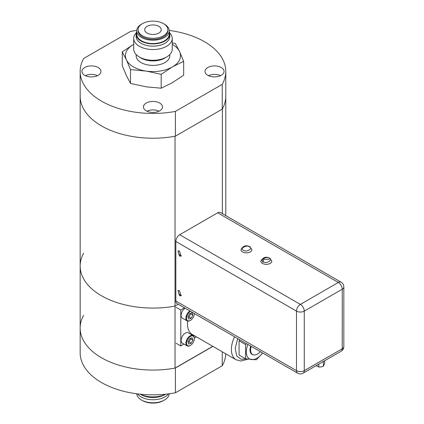 <?xml version="1.0" encoding="UTF-8"?>
<svg xmlns="http://www.w3.org/2000/svg" width="424" height="424" viewBox="0 0 424 424"><rect width="100%" height="100%" fill="white"/><g stroke="black" fill="none" stroke-linecap="round" stroke-linejoin="round"><path stroke-width="0.64" d="M179.506 256.017L177.99 250.907L179.506 251.056L181.027 256.17L179.506 256.017M181.419 255.773A3.037 1.754 60 0 1 180.444 255.476A3.037 1.754 60 0 1 178.531 250.764M179.506 295.676L177.99 290.562L179.506 290.71L181.027 295.825L179.506 295.676M181.419 295.427A3.037 1.754 60 0 1 180.444 295.136A3.037 1.754 60 0 1 178.531 290.419M332.718 354.263L304.268 370.65A5.507 3.18 60 0 1 303.128 373.173L341.087 351.257A5.507 3.18 -120 0 0 342.226 348.777L304.3 370.671M175.833 300.992L175.833 241.457L296.487 311.115L296.487 370.65A5.507 3.18 -60 0 0 297.627 373.173L176.972 303.515A5.507 3.18 -60 0 1 175.833 300.992L296.487 370.65A5.507 3.18 0 0 0 304.268 370.65L304.268 311.115A5.507 3.18 60 0 0 300.409 304.39L300.346 304.39A5.507 3.18 -60 0 0 296.487 311.115A5.507 3.18 0 0 0 304.268 311.115L342.258 289.221L342.226 348.777M175.833 241.457A5.507 3.18 -60 0 1 179.697 234.732L217.682 212.8A5.507 3.18 -60 0 1 220.432 212.53L341.087 282.188C342.846 283.28 343.763 284.87 343.838 286.953A5.507 3.18 180 0 1 342.226 289.2A5.507 3.18 60 0 0 338.331 282.458A5.507 3.18 -60 0 1 341.087 282.188M262.742 262.392L263.76 259.26L269.256 259.462M262.424 263.405A5.507 3.18 180 0 1 260.813 261.158C262.981 257.214 266.018 256.255 269.924 258.28L271.821 261.158A5.507 3.18 180 0 1 268.424 264.094A5.507 3.18 180 0 1 262.424 263.405M242.56 251.936A5.507 3.18 180 0 1 240.949 249.688C243.116 245.745 246.153 244.786 250.059 246.81L251.957 249.688A5.507 3.18 180 0 1 248.559 252.625A5.507 3.18 180 0 1 242.56 251.936M324.599 360.851L324.599 363.638L323.364 366.294L320.963 366.967L318.758 367.009L316.113 365.679M323.364 361.492L323.364 366.294M318.758 367.009L318.758 364.147M325.6 360.199A6.869 3.964 180 0 1 323.963 361.142M187.827 345.761A5.507 3.18 -60 0 1 187.551 339.571A5.507 3.18 -60 0 1 193.047 336.078A5.507 3.18 -60 0 1 194.33 338.675A5.507 3.18 -60 0 1 190.434 345.417A5.507 3.18 -60 0 1 187.827 345.761M190.286 345.502A5.947 3.434 -60 0 1 190.127 345.592A5.947 3.434 -60 0 1 187.307 345.968A5.947 3.434 -60 0 1 187.154 345.889A5.947 3.434 -60 0 1 187.079 339.152A5.947 3.434 -60 0 1 192.947 335.511A5.947 3.434 -60 0 1 193.1 335.591A5.947 3.434 -60 0 1 194.33 338.315A5.947 3.434 -60 0 1 194.325 338.5M182.511 343.202A5.947 3.434 -60 0 1 182.357 343.122A5.947 3.434 -60 0 1 182.283 336.386A5.947 3.434 -60 0 1 188.15 332.745A5.947 3.434 -60 0 1 188.304 332.824A5.947 3.434 -60 0 1 188.447 332.914M191.213 343.255L188.738 344.071L187.959 341.739L189.661 338.585L192.136 337.769L192.915 340.106L191.213 343.255L189.019 341.988L190.721 338.84L190.54 338.294M188.139 342.279L189.019 341.988M192.915 340.106L190.721 338.84M194.293 313.665L194.293 313.516A5.507 3.18 -60 0 1 194.293 313.665A5.507 3.18 -60 0 1 190.403 320.406A5.507 3.18 -60 0 1 187.79 320.756A5.507 3.18 -60 0 1 186.793 316.309A5.507 3.18 -60 0 1 190.535 311.343M190.249 320.491A5.947 3.434 -60 0 1 190.09 320.586A5.947 3.434 -60 0 1 187.27 320.963A5.947 3.434 -60 0 1 187.117 320.883A5.947 3.434 -60 0 1 186.173 316.23A5.947 3.434 -60 0 1 189.915 310.988M182.474 318.191A5.947 3.434 -60 0 1 182.325 318.111A5.947 3.434 -60 0 1 181.382 313.463A5.947 3.434 -60 0 1 185.118 308.216M188.108 317.274L188.987 316.982L190.683 313.829L190.503 313.288M188.987 316.982L191.182 318.249L188.701 319.065L187.922 316.728L189.623 313.575L192.104 312.764L192.883 315.096L191.182 318.249M192.883 315.096L190.683 313.829M187.71 321.106A22.456 12.964 120 0 0 192.162 334.409L236.062 359.759A22.456 12.964 -60 0 1 234.536 336.746M247.95 344.489A15.057 8.692 120 0 0 247.722 345.056A15.057 8.692 120 0 0 249.572 359.011A15.057 8.692 120 0 0 262.642 352.975M246.551 343.684L245.618 344.564L245.618 358.837L256.319 359.791L262.668 352.991M253.155 354.809A9.837 5.682 -60 0 1 249.985 349.901A9.837 5.682 -60 0 1 250.658 346.058M245.618 344.564L239.078 340.79L239.703 339.73M245.618 358.837L239.078 355.063L239.078 340.79M260.368 351.66A9.678 5.586 -60 0 1 257.469 354.082A9.678 5.586 -60 0 1 252.63 354.565A9.678 5.586 -60 0 1 251.273 346.408M176.108 343.255L180.783 345.952L180.783 309.997L184.493 307.856M196.466 336.894L194.325 338.129M184.021 344.081L180.783 345.952M180.783 309.997L176.108 307.305M83.586 253.303A72.811 42.034 -0 0 0 80.163 266.039A72.811 42.034 -0 0 0 175.032 306.101L178.244 304.246L175.032 306.101L175.032 136.242A72.811 42.034 -0 0 1 80.163 96.184A72.811 42.034 0 0 0 175.393 136.178L175.393 111.406L222.245 84.355L222.245 109.127A72.811 42.034 0 0 0 225.785 96.184A72.811 42.034 -0 0 1 222.362 108.915L222.362 213.643M212.769 346.307L175.032 368.096L175.032 306.101A72.811 42.034 -0 0 1 80.163 266.039L80.163 328.038A72.811 42.034 180 0 1 83.586 315.302M175.032 368.096A72.811 42.034 180 0 1 80.163 328.038L80.163 352.805A72.811 42.034 180 0 0 175.393 392.799L175.393 368.032A72.811 42.034 180 0 1 80.163 328.038M222.245 351.782L222.245 365.753L175.393 392.799M225.764 353.812A72.811 42.034 180 0 1 222.245 365.753M175.393 368.032L212.89 346.382M159.716 110.834A9.535 5.507 180 0 1 149.322 112.026A9.535 5.507 180 0 1 143.439 106.943A9.535 5.507 180 0 1 146.232 103.048A9.535 5.507 180 0 1 156.62 101.855A9.535 5.507 180 0 1 162.509 106.943A9.535 5.507 180 0 1 159.716 110.834M221.259 75.302A9.535 5.507 180 0 1 210.866 76.5A9.535 5.507 180 0 1 204.983 71.412A9.535 5.507 180 0 1 207.776 67.522A9.535 5.507 180 0 1 218.164 66.324A9.535 5.507 180 0 1 224.052 71.412A9.535 5.507 180 0 1 221.259 75.302M98.172 75.302A9.535 5.507 180 0 1 87.784 76.5A9.535 5.507 180 0 1 81.896 71.412A9.535 5.507 180 0 1 84.689 67.522A9.535 5.507 180 0 1 95.082 66.324A9.535 5.507 180 0 1 100.965 71.412A9.535 5.507 180 0 1 98.172 75.302M97.499 75.657A9.535 5.507 0 0 0 85.362 75.657M220.581 75.657A9.535 5.507 0 0 0 208.449 75.657M159.042 111.189A9.535 5.507 0 0 0 146.905 111.189M222.245 84.355A72.811 42.034 0 0 0 225.785 71.412A72.811 42.034 0 0 0 169.208 30.433M136.74 30.433A72.811 42.034 0 0 0 130.555 31.418L83.703 58.47A72.811 42.034 0 0 0 80.163 71.412A72.811 42.034 0 0 0 175.393 111.406M222.245 109.127L175.393 136.178M165.609 394.203A19.266 11.125 180 0 1 157.961 396.551A19.266 11.125 180 0 1 140.339 394.203M165.689 394.198L164.888 394.659A16.854 9.731 180 0 1 157.336 397.177A16.854 9.731 180 0 1 141.059 394.659L140.259 394.198M168.434 393.885A16.843 9.726 180 0 1 157.331 399.419A16.843 9.726 180 0 1 137.514 393.885M169.208 393.785A16.25 9.381 180 0 1 157.177 402.461A16.25 9.381 180 0 1 136.74 393.785M163.77 400.41A14.861 8.581 180 0 1 156.822 402.8A14.861 8.581 180 0 1 142.178 400.41M171.911 67.22L161.2 74.333L161.2 88.203L171.911 82.95L183.666 75.233L183.666 61.358L179.749 51.982A27.528 15.895 180 0 1 179.564 59.795A27.528 15.895 180 0 1 172.955 66.616L171.911 67.22A27.528 15.895 180 0 1 146.566 71.142L130.502 69.584L126.58 60.208A27.528 15.895 180 0 0 145.135 70.919M169.817 54.548L169.817 55.682A16.843 9.726 180 0 1 169.24 58.199A16.843 9.726 180 0 1 150.774 65.323A16.843 9.726 180 0 1 136.131 55.682L136.131 54.548M165.98 57.367A16.843 9.726 180 0 1 139.968 57.367M136.295 32.844A19.266 11.125 0 0 0 134.366 35.531A19.266 11.125 0 0 0 133.708 38.409L133.708 49.147A19.266 11.125 0 0 0 139.353 57.012L141.118 58.03A16.764 9.678 0 0 0 148.633 60.537A16.764 9.678 0 0 0 164.825 58.03L166.595 57.012A19.266 11.125 0 0 0 171.582 52.025A19.266 11.125 0 0 0 172.239 49.147L172.239 38.409A19.266 11.125 0 0 0 169.653 32.844M139.353 57.012A19.266 11.125 0 0 0 147.987 59.89A19.266 11.125 0 0 0 166.595 57.012M133.708 38.409A19.266 11.125 0 0 0 150.456 49.438A19.266 11.125 0 0 0 171.582 41.287A19.266 11.125 0 0 0 172.239 38.409M136.131 36.125A16.854 9.731 0 0 0 150.504 46.062A16.854 9.731 0 0 0 169.25 38.955A16.854 9.731 0 0 0 169.817 36.125M136.724 31.63A16.843 9.726 0 0 0 136.703 31.673A16.843 9.726 0 0 0 136.131 34.19A16.843 9.726 0 0 0 150.774 43.831A16.843 9.726 0 0 0 169.24 36.708A16.843 9.726 0 0 0 169.817 34.19A16.843 9.726 0 0 0 169.224 31.63M136.131 34.19L136.131 36.438A16.843 9.726 0 0 0 150.774 46.078A16.843 9.726 0 0 0 169.24 38.955A16.843 9.726 0 0 0 169.817 36.438L169.817 34.19M142.178 23.813A16.25 9.381 0 0 0 137.281 28.392A16.25 9.381 0 0 0 136.724 30.82A16.25 9.381 0 0 0 150.854 40.121A16.25 9.381 0 0 0 168.667 33.247A16.25 9.381 0 0 0 169.224 30.82A16.25 9.381 0 0 0 163.77 23.813M136.724 30.82L136.724 34.19A16.25 9.381 0 0 0 150.854 43.492A16.25 9.381 0 0 0 168.667 36.618A16.25 9.381 0 0 0 169.224 34.19L169.224 30.82M138.616 27.486A14.861 8.581 0 0 0 138.113 29.706A14.861 8.581 0 0 0 151.034 38.213A14.861 8.581 0 0 0 167.326 31.927A14.861 8.581 0 0 0 167.835 29.706A14.861 8.581 0 0 0 154.914 21.2A14.861 8.581 0 0 0 138.616 27.486M138.113 29.706L138.113 30.82A14.861 8.581 0 0 0 151.034 39.326A14.861 8.581 0 0 0 167.326 33.04A14.861 8.581 0 0 0 167.835 30.82L167.835 29.706M144.997 28.472A8.257 4.765 180 0 1 154.05 24.979A8.257 4.765 180 0 1 161.231 29.706A8.257 4.765 180 0 1 160.95 30.941A8.257 4.765 180 0 1 151.898 34.434A8.257 4.765 180 0 1 144.717 29.706A8.257 4.765 180 0 1 144.997 28.472M172.239 42.808L175.446 43.64L179.363 51.156A27.528 15.895 180 0 0 172.239 44.329M126.198 59.381A27.528 15.895 180 0 1 132.988 44.748L122.276 51.866L126.58 60.208M133.708 44.335L132.988 44.748M179.749 51.982L179.363 51.156M161.2 74.333L146.566 71.142M130.502 69.584L130.502 83.454L146.566 86.872L161.2 88.203M122.276 51.866L122.276 65.736L126.58 75.938L130.502 83.454M183.666 61.358L172.955 66.616M332.718 354.268L331.621 354.899M343.838 286.953L343.838 346.493A5.507 3.18 180 0 1 342.258 348.724M179.697 234.732L300.346 304.39M217.682 212.8L338.331 282.458L300.409 304.39M263.394 261.719C258.894 260.32 266.807 255.752 269.235 258.349C273.74 259.753 265.827 264.322 263.394 261.719M243.53 250.25C239.03 248.851 246.943 244.282 249.37 246.879C253.875 248.284 245.957 252.852 243.53 250.25M246.148 358.927L241.166 359.292L236.698 355.98L235.188 348.205L237.742 338.601M343.838 346.493C343.763 348.581 342.846 350.171 341.087 351.257M297.627 373.173C299.461 374.154 301.294 374.154 303.128 373.173M187.154 345.889L182.357 343.122M193.1 335.591L188.304 332.824M194.33 338.675L194.33 338.315M190.434 345.417L190.127 345.592M187.117 320.883L182.325 318.111M190.403 320.406L190.09 320.586M247.839 359.202L240.917 361.041L236.062 359.759M225.785 71.412L225.785 215.62M80.163 71.412L80.163 266.039"/></g></svg>
